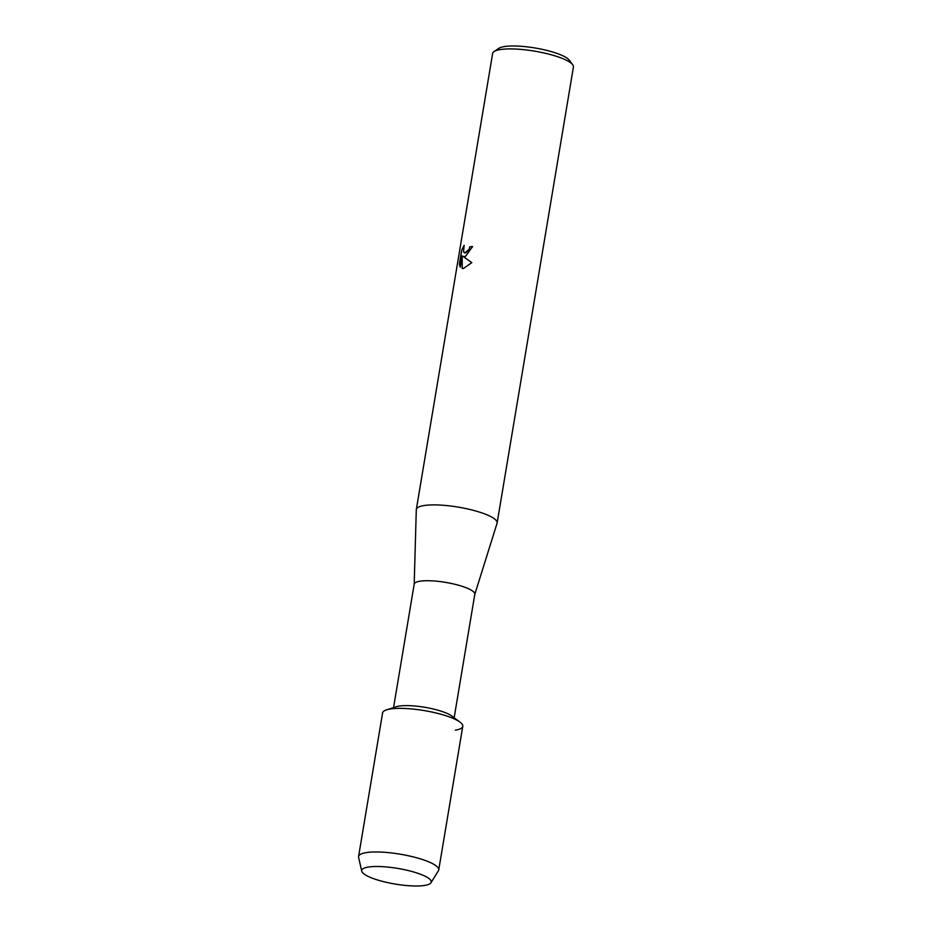 <?xml version="1.0" encoding="UTF-8"?>
<svg xmlns="http://www.w3.org/2000/svg" width="932" height="932" viewBox="0 0 932 932"><rect width="100%" height="100%" fill="white"/><g stroke="black" fill="none" stroke-linecap="round" stroke-linejoin="round"><path stroke-width="1.4" d="M368.14 867.086A35.241 7.934 -170.5 0 0 367.429 867.214A35.241 7.934 -170.5 0 0 376.808 879.75A35.241 7.934 -170.5 0 0 424.806 885.4A35.241 7.934 -170.5 0 0 426.879 877.163A35.241 7.934 -170.5 0 0 368.14 867.086A35.241 7.934 -170.5 0 0 367.429 867.214A35.241 7.934 -170.5 0 0 361.744 871.175A35.241 7.934 -170.5 0 0 386.792 882.418A35.241 7.934 -170.5 0 0 424.806 885.4A35.241 7.934 -170.5 0 0 430.968 882.755A35.241 7.934 -170.5 0 0 426.879 877.163A35.241 7.934 -170.5 0 0 368.14 867.086M455.364 730.164A40.647 9.145 -170.5 0 0 460.035 722.149L451.834 716.021A30.721 6.908 -170.5 0 0 427.31 707.738A30.721 6.908 -170.5 0 0 398.908 706.118A30.721 6.908 -170.5 0 0 396.286 706.724L386.547 709.846A40.647 9.145 -170.5 0 1 390.007 709.042A40.647 9.145 -170.5 0 0 382.598 712.898L358.575 856.496A40.647 9.145 -170.5 0 0 358.599 857.358L361.744 871.175M474.761 594.488A30.721 6.908 -170.5 0 0 474.807 594.278A30.721 6.908 -170.5 0 0 454.28 584.131A30.721 6.908 -170.5 0 0 419.808 581.23A30.721 6.908 -170.5 0 0 414.204 584.131L393.549 707.609M474.796 594.383L497.059 523.26A40.961 9.215 -170.5 0 0 497.129 522.98A40.961 9.215 -170.5 0 0 469.751 509.443A40.961 9.215 -170.5 0 0 423.792 505.575A40.961 9.215 -170.5 0 0 416.324 509.455A40.961 9.215 -170.5 0 0 416.289 509.746L414.192 584.236M472.606 246.549L465.487 256.428L463.099 256.405L471.802 262.649L463.46 268.486L462.202 268.486L462.132 255.857L460.233 267.193L459.371 264.082L461.713 250.102L464.136 245.384L463.542 251.768L464.567 252.91L466.105 252.677L469.052 249.357L469.891 246.747A40.961 9.215 9.5 0 1 472.606 246.549A40.88 9.192 -170.5 0 0 469.961 246.77L469.122 249.38L464.602 252.922M497.129 522.98L573.425 66.999A40.961 9.215 -170.5 0 0 572.691 64.716A40.961 9.215 -170.5 0 0 541.527 52.448A40.961 9.215 -170.5 0 0 500.1 49.594A40.961 9.215 -170.5 0 0 494.065 51.551A40.961 9.215 -170.5 0 0 492.632 53.474L416.324 509.455M572.691 64.716L569.242 60.149A36.697 8.26 -170.5 0 0 541.329 49.163A36.697 8.26 -170.5 0 0 504.212 46.6A36.697 8.26 -170.5 0 0 498.818 48.359L494.065 51.551M464.054 245.605L461.783 250.125L459.371 264.082M459.441 264.106L460.245 267.123M462.132 255.857L462.272 268.498M460.035 722.149A40.647 9.145 -170.5 0 0 427.59 711.186A40.647 9.145 -170.5 0 0 390.007 709.042A40.647 9.145 -170.5 0 1 435.617 712.887A40.647 9.145 -170.5 0 1 462.773 726.308L438.739 869.917A40.647 9.145 -170.5 0 0 411.583 856.485A40.647 9.145 -170.5 0 0 365.985 852.652A40.647 9.145 -170.5 0 0 358.575 856.496M430.968 882.755L438.436 870.709A40.647 9.145 -170.5 0 0 438.739 869.917M454.152 717.745L474.807 594.278"/></g></svg>
